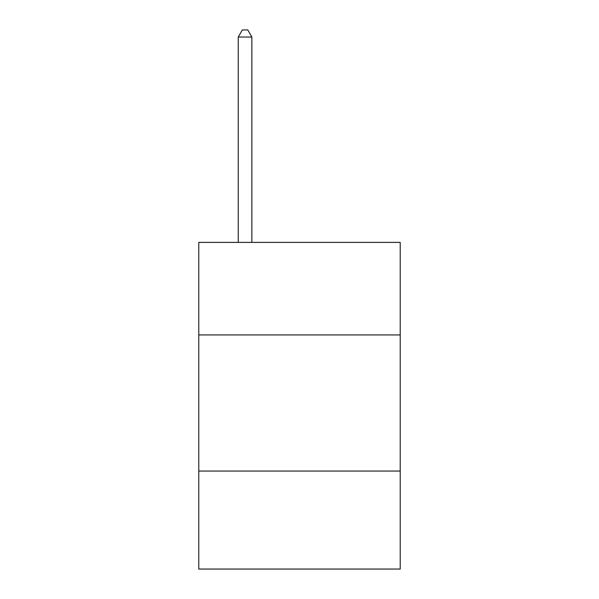 <?xml version="1.0" encoding="UTF-8"?>
<svg xmlns="http://www.w3.org/2000/svg" width="599" height="599" viewBox="0 0 599 599"><rect width="100%" height="100%" fill="white"/><g stroke="black" fill="none" stroke-linecap="round" stroke-linejoin="round"><path stroke-width="0.9" d="M198.778 334.946L400.222 334.946L400.222 242.385L198.778 242.385L198.778 569.05L400.222 569.05L400.222 471.054L198.778 471.054M400.222 471.054L400.222 334.946M251.865 242.385L251.865 37.026L238.252 37.026L238.252 242.385M238.252 37.026L242.333 29.95L247.776 29.95L251.865 37.026"/></g></svg>
